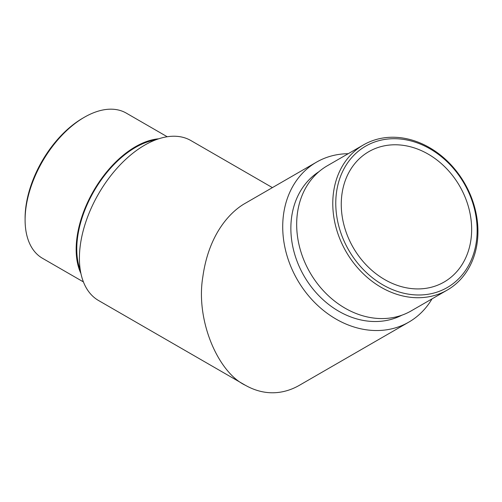 <?xml version="1.0" encoding="UTF-8"?>
<svg xmlns="http://www.w3.org/2000/svg" width="502" height="502" viewBox="0 0 502 502"><rect width="100%" height="100%" fill="white"/><g stroke="black" fill="none" stroke-linecap="round" stroke-linejoin="round"><path stroke-width="0.75" d="M272.398 187.616L190.885 140.554A92.349 53.319 120 0 0 144.714 145.128A92.349 53.319 120 0 0 84.38 226.509A92.349 53.319 120 0 0 98.536 300.503L245.352 385.266C267.579 397.785 287.044 392.432 299.449 385.266L408.866 322.096A92.349 75.4 -120 0 1 297.391 279.821A92.349 75.4 -120 0 1 316.517 162.146A92.349 75.4 -120 0 1 348.2 153.706M444.094 282.042A75.275 61.464 -120 0 1 341.536 210.871A75.275 61.464 -120 0 1 433.734 157.641A75.275 61.464 -120 0 1 444.094 282.042M245.352 203.235L316.517 162.146L245.352 203.235C230.675 211.424 208.832 233.486 202.827 276.891C195.535 320.132 217.893 372.333 245.352 385.266M432.015 298.872A92.349 75.4 -120 0 1 408.866 322.096M318.977 171.665A82.937 67.72 60 0 0 304.043 275.981A82.937 67.72 60 0 0 401.851 315.206M80.295 270.095A82.937 47.885 -60 0 1 135.427 147.45A82.937 47.885 -60 0 1 155.425 139.964M25.1 219.907L25.1 218.119A81.625 47.125 -60 0 1 82.817 118.152L84.361 117.255A83.815 48.387 120 0 0 25.1 219.907A83.815 48.387 120 0 0 42.457 258.273L83.42 281.923M80.935 273.534A83.815 48.387 -60 0 1 93.523 190.973A83.815 48.387 -60 0 1 158.72 138.797M167.229 136.751L126.272 113.107A83.815 48.387 120 0 0 84.361 117.255M363.454 144.902A83.815 68.435 -120 0 1 464.626 183.268A83.815 68.435 -120 0 1 447.269 290.068L411.163 310.914A83.815 68.435 -120 0 1 309.991 272.548A83.815 68.435 -120 0 1 327.348 165.748L363.454 144.902A83.815 68.435 -120 0 0 346.098 251.703A83.815 68.435 -120 0 0 447.269 290.068L411.163 310.914M365.644 146.164A81.625 66.647 60 0 0 376.876 281.051A81.625 66.647 60 0 0 476.844 223.34A81.625 66.647 60 0 0 365.644 146.164"/></g></svg>

